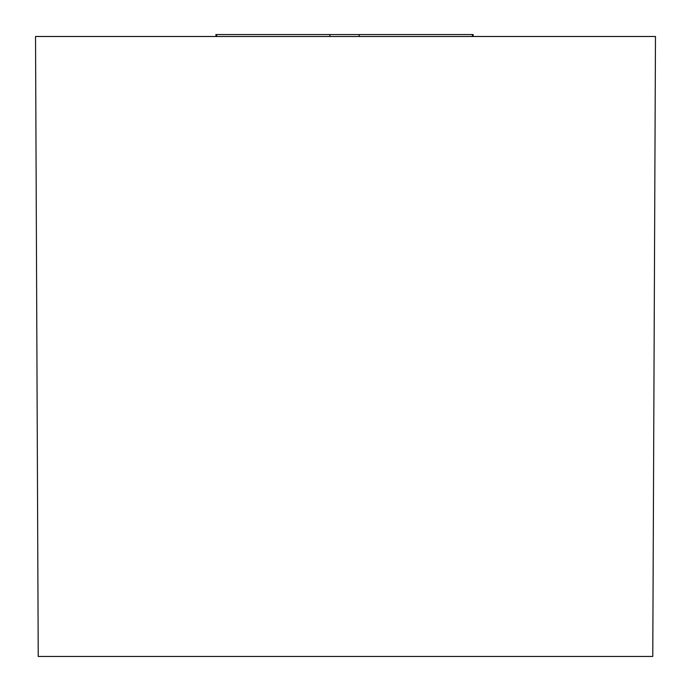 <?xml version="1.0" encoding="UTF-8"?>
<svg xmlns="http://www.w3.org/2000/svg" width="691" height="691" viewBox="0 0 691 691"><rect width="100%" height="100%" fill="white"/><g stroke="black" fill="none" stroke-linecap="round" stroke-linejoin="round"><path stroke-width="1.04" d="M655.474 36.493L35.526 36.493L38.23 656.45L652.77 656.45L655.474 36.493M216.758 36.493L216.594 34.55L473.18 34.55L472.463 34.55L472.298 36.493M359.242 34.55L359.078 36.493M329.978 36.493L329.814 34.55M216.05 36.493L215.877 34.55M473.007 36.493L473.18 34.55"/></g></svg>
